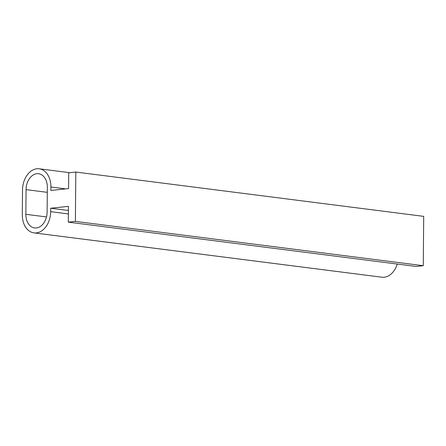 <?xml version="1.0" encoding="UTF-8"?>
<svg xmlns="http://www.w3.org/2000/svg" width="446" height="446" viewBox="0 0 446 446"><rect width="100%" height="100%" fill="white"/><g stroke="black" fill="none" stroke-linecap="round" stroke-linejoin="round"><path stroke-width="0.67" d="M50.705 208.226L50.671 211.677A19.875 14.077 97.3 0 1 36.316 232.912A19.875 14.077 97.3 0 1 33.974 232.89A19.875 14.077 97.3 0 1 22.3 214.677L22.517 190.007A19.875 14.077 97.3 0 1 36.873 168.772A19.875 14.077 97.3 0 1 39.215 168.794A19.875 14.077 97.3 0 1 50.889 187.008L50.861 190.459L68.589 188.586L68.729 172.797L75.826 172.05L423.7 216.366L423.271 265.704L416.174 266.457L68.299 222.141L68.439 206.347L50.705 208.226L68.4 210.479M397.286 264.049A19.875 14.077 97.3 0 1 384.19 277.228A19.875 14.077 97.3 0 1 381.854 277.206L33.974 232.89M75.826 172.05L75.391 221.389L423.271 265.704M75.391 221.389L68.299 222.141M26.063 189.628L25.846 214.303A14.902 10.559 -82.7 0 0 34.604 227.962A14.902 10.559 -82.7 0 0 47.125 212.051L47.343 187.381A14.902 10.559 -82.7 0 0 38.585 173.723A14.902 10.559 -82.7 0 0 26.063 189.628L47.298 192.338M50.671 211.677L68.372 213.929M50.889 187.008L65.696 188.892M25.846 214.303L46.507 216.934M39.215 168.794L69.782 172.686"/></g></svg>
